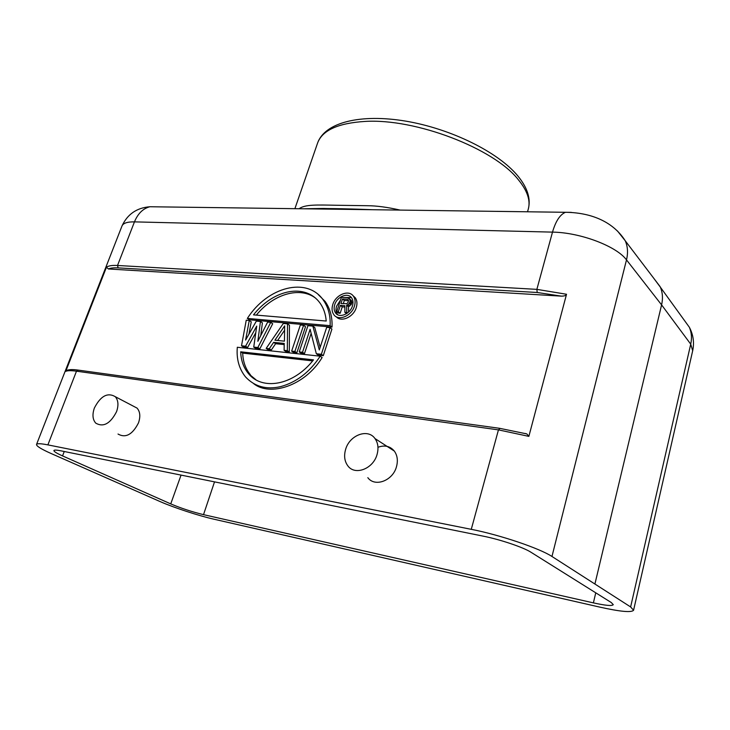 <?xml version="1.0" encoding="UTF-8"?>
<svg xmlns="http://www.w3.org/2000/svg" width="730" height="730" viewBox="0 0 730 730"><rect width="100%" height="100%" fill="white"/><g stroke="black" fill="none" stroke-linecap="round" stroke-linejoin="round"><path stroke-width="1.09" d="M599.969 607.15C620.381 611.685 631.578 612.716 633.576 610.243L630.629 606.94L551.971 556.479C539.652 548.321 499.731 534.844 471.27 529.332L47.879 444.88C40.834 443.502 37.057 443.356 36.527 444.451C36.336 446.066 41.163 449.069 51.027 453.476L160.016 501.537C173.776 507.624 198.679 515.772 213.927 519.203L599.969 607.15M299.099 208.734C305.113 204.336 316.765 204.893 336.886 205.267L367.482 205.714C376.488 205.741 387.374 207.201 400.131 210.085M304.419 208.807C320.698 208.251 343.273 208.552 372.145 209.711M203.515 514.65L593.39 602.88C605.562 605.553 612.187 606.155 613.273 604.659L611.265 602.533L530.984 552.254C523.474 547.363 500.077 539.461 483.077 536.121L60.873 450.821C56.575 449.963 54.248 449.863 53.91 450.519C53.755 451.469 56.639 453.266 62.543 455.903L170.738 503.892C181.14 508.281 192.072 511.867 203.515 514.65L214.52 481.864M67.872 370.028L65.737 371.36L106.452 267.235L108.414 268.978L561.324 296.134C564.39 296.134 566.124 295.513 566.526 294.263L528.867 436.376L526.805 433.912L525.016 433.447M332.022 327.086L249.332 319.776L247.351 318.417L330.124 325.662L332.022 327.086C332.46 317.221 330.188 308.699 325.197 301.517L318.207 294.537M320.187 356.185L237.314 347.261C236.319 358.941 239.066 368.823 245.526 376.917C254.588 386.608 266.249 389.856 280.512 386.663C296.553 382.264 309.776 372.108 320.187 356.185L322.122 357.545C304.967 385.969 269.927 396.846 253.684 383.661M247.57 347.535L243.519 347.097L241.511 345.783L245.563 346.212L247.57 347.535L255.783 332.725M270.739 322.377L272.691 323.755L259.844 348.849L255.728 348.402L253.739 347.088L257.854 347.526L270.739 322.377L267.627 322.103L257.845 341.312L260.437 321.465L256.349 321.1L245.599 340.052L249.268 320.47L246.247 320.196L241.511 345.783M260.437 321.465L262.399 322.833L260.747 335.618M249.268 320.47L251.239 321.83L248.939 334.157M289.299 352.006L286.087 351.659L284.116 350.318L287.337 350.655L287.52 323.865L289.454 325.261L289.299 352.006L287.337 350.655M284.207 344.587L275.612 343.702L271.277 350.071L268.147 349.734L266.158 348.402L269.297 348.739L273.64 342.352L284.226 343.438L284.116 350.318M296.845 352.809L293.606 352.462L291.644 351.121L294.884 351.468L296.845 352.809L305.514 326.693L303.589 325.297L300.349 325.005L291.644 351.121M304.465 353.63L301.189 353.274L299.236 351.924L302.512 352.28L304.465 353.63L311.144 333.382M330.024 327.642L331.922 329.066L323.29 355.647L318.262 355.108L316.327 353.749L321.355 354.278L330.024 327.642L326.675 327.35L319.302 349.944L312.851 326.118L307.932 325.68L299.236 351.924M312.851 326.118L314.767 327.524L320.151 347.343M352.928 295.604L355.373 297.867C357.107 300.541 357.408 303.79 356.258 307.613C353.585 317.039 341.202 322.623 336.256 316.747M332.78 304.538C331.584 308.462 331.894 311.792 333.729 314.511C338.136 321.501 351.586 316.136 354.415 306.144C355.565 302.302 355.273 299.054 353.539 296.38C349.123 289.199 335.645 294.591 332.78 304.538M334.723 304.684C337.059 296.535 348.082 292.137 351.696 297.986C353.128 300.185 353.366 302.85 352.417 305.998C350.108 314.174 339.103 318.554 335.49 312.832C334.002 310.606 333.747 307.887 334.723 304.684M351.34 297.521L344.341 297.557M340.499 300.085L336.594 306.144C335.618 309.347 335.873 312.057 337.37 314.274L337.753 314.758M344.861 307.056L342.242 306.855L340.162 313.279L338.592 313.152L336.722 311.701L341.385 297.356L347.69 297.785L351.522 300.66L351.495 304.1L348.493 306.7L348.566 312.048M351.522 300.66L348.913 298.187M351.915 301.937L350.071 300.459L349.67 299.181M351.887 302.877L350.044 301.399L350.071 300.459M351.495 304.1L349.643 302.621L350.044 301.399M350.938 305.003L349.086 303.525L349.643 302.621M349.743 306.162L347.891 304.693L349.086 303.525M348.493 306.7L346.64 305.231L347.891 304.693M347.425 313.024L346.741 312.486L346.64 305.231M346.549 313.644L344.879 312.34L346.741 312.486M342.242 306.855L340.381 305.396L344.852 305.724L344.879 312.34M340.162 313.279L338.291 311.829L336.722 311.701M340.381 305.396L338.291 311.829M340.974 303.561L346.869 303.68L348.155 302.202L348.484 300.349L347.462 299.337L342.461 298.99L340.974 303.561M348.475 300.76L344.314 300.459L343.264 303.726M348.32 300.021L347.462 299.337M344.314 300.459L342.461 298.99M330.124 325.662C330.571 315.78 328.308 307.248 323.317 300.066C307.047 276.515 267.627 286.653 247.351 318.417M253.502 314.867L326.21 321.036C325.68 314.092 323.6 308.078 319.968 302.996C305.596 283.13 273.85 288.98 253.502 314.867M315.296 297.94C300.194 286.644 273.832 293.423 256.349 315.104M248.364 373.486C261.933 390.623 293.15 385.924 313.508 359.863L240.69 351.814C240.973 360.355 243.528 367.573 248.364 373.486L255.892 379.728M312.705 360.903L242.707 353.11L240.69 351.814M242.707 353.11C242.99 361.642 245.554 368.86 250.39 374.755M259.844 348.849L257.854 347.526M245.563 346.212L256.723 326.109L253.739 347.088M275.612 343.702L273.64 342.352M271.277 350.071L269.297 348.739M287.52 323.865L283.286 323.49L266.158 348.402M284.663 325.863L284.435 341.166L274.909 340.207L284.663 325.863M284.6 330.206L277.61 340.481M294.884 351.468L303.589 325.297M323.29 355.647L321.355 354.278M302.512 352.28L310.104 329.312L316.327 353.749M571.307 212.366L565.458 212.293C559.974 214.62 555.658 221.226 552.5 232.122L536.86 289.363L537.216 292.493L561.324 296.134M537.216 292.493L118.123 267.883L117.53 265.474L134.457 221.874L552.5 232.122C580.131 232.423 616.613 246.211 626.495 259.889C628.165 252.972 627.764 246.603 625.263 240.8L617.434 230.936M653.323 277.692L660.376 287.191C662.639 292.657 663.05 298.561 661.59 304.885L594.986 583.708M377.967 447.28C384.664 444.844 390.112 446.103 394.319 451.067C397.403 455.401 398.124 460.639 396.463 466.762C392.813 480.76 374.901 487.439 367.829 477.675M133.088 406.026L137.048 408.097C140.124 411.601 140.607 416.511 138.518 422.825C132.513 434.596 125.679 438.338 118.014 434.04M345.628 449.379C349.533 435.107 367.893 428.172 374.983 438.557C378.085 442.964 378.77 448.293 377.036 454.562C373.222 468.879 354.972 475.814 347.882 465.895C344.524 461.36 343.775 455.858 345.628 449.379M94.398 407.97C100.621 395.97 107.575 392.202 115.258 396.673C118.306 400.204 118.744 405.196 116.572 411.629C110.385 423.637 103.459 427.488 95.794 423.172C92.6 419.586 92.135 414.512 94.398 407.97M683.006 318.472L689.366 327.277C691.593 332.542 692.04 338.173 690.726 344.159L692.679 350.756L633.576 610.243M551.971 556.479L626.495 259.889L661.59 304.885L690.726 344.159L630.629 606.94M518.309 179.689C527.361 190.731 530.683 200.54 528.283 209.108C530.966 198.888 527.562 187.929 518.072 176.231C498.38 152.077 450.912 128.726 405.67 121.116C360.584 113.57 324.841 122.33 317.577 143.08C322.231 130.341 338.017 123.133 364.927 121.436C415.425 118.196 494.046 148.473 518.309 179.689M249.687 374.937L249.861 374.426M595.753 592.824L593.39 602.88M181.058 475.102L170.738 503.892M62.543 455.903L64.258 451.505M566.526 294.263L536.86 289.363L117.53 265.474C112.11 265.191 108.414 265.775 106.452 267.235M36.527 444.451L122.001 225.962C123.206 223.125 127.358 221.765 134.457 221.874C137.906 213.543 143.053 208.497 149.878 206.745L157.315 206.845M47.879 444.88L76.486 371.187L78.375 370.128M65.737 371.36C67.498 370.512 71.084 370.457 76.486 371.187L498.453 429.879L471.27 529.332M500.05 428.364L498.453 429.879L528.867 436.376M118.123 267.883C113.707 267.645 110.467 268.001 108.414 268.978M660.394 287.219L689.366 327.277C693.308 334.741 694.413 342.571 692.679 350.756M372.528 209.72L323.217 208.442L304.812 208.78M527.525 211.791L528.283 209.108M294.893 208.68L317.577 143.08M526.805 433.912L499.548 428.3L77.763 370.046C72.325 369.289 68.501 369.49 66.266 370.657M355.373 297.867L353.539 296.38M337.37 314.274L335.49 312.832M323.317 300.066L325.197 301.517M122.001 225.962C127.449 214.218 136.738 207.813 149.878 206.745L565.458 212.293C588.426 212.512 612.068 220.04 625.263 240.8L660.13 286.653M374.983 438.557L394.319 451.067M115.258 396.673L137.048 408.097"/></g></svg>
